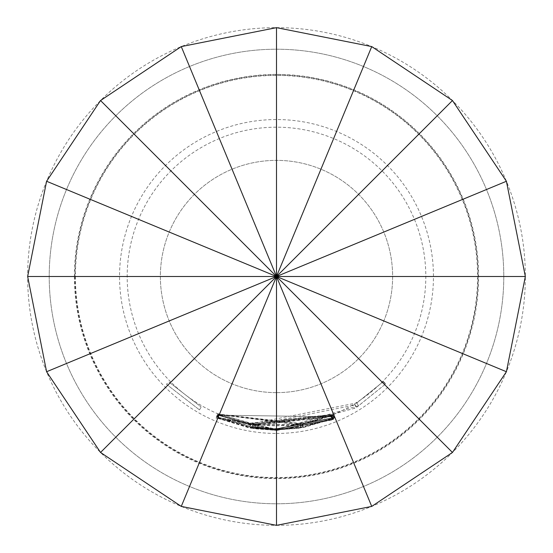<?xml version="1.0" encoding="UTF-8"?>
<svg xmlns="http://www.w3.org/2000/svg" width="553" height="553" viewBox="0 0 553 553"><rect width="100%" height="100%" fill="white"/><g stroke="black" fill="none" stroke-linecap="round" stroke-linejoin="round"><path stroke-width="0.41" stroke-dasharray="2.77 2.07" d="M166.453 384.266L199.495 409.891L166.453 384.266L168.824 381.943L201.154 407.015L168.824 381.943M49.217 276.5A227.283 227.283 0 0 0 276.5 503.783A227.283 227.283 0 0 0 503.783 276.5A227.283 227.283 0 0 0 276.5 49.217A227.283 227.283 0 0 0 49.217 276.5A227.283 227.283 0 0 1 276.5 49.217A227.283 227.283 0 0 1 503.783 276.5A227.283 227.283 0 0 1 276.5 503.783A227.283 227.283 0 0 1 49.217 276.5A227.283 227.283 0 0 1 276.5 49.217A227.283 227.283 0 0 1 503.783 276.5A227.283 227.283 0 0 1 276.5 503.783A227.283 227.283 0 0 1 49.217 276.5M74.392 276.5A202.108 202.108 0 0 0 276.5 478.608A202.108 202.108 0 0 0 478.608 276.5A202.108 202.108 0 0 0 276.5 74.392A202.108 202.108 0 0 0 74.392 276.5M74.932 276.5A201.569 201.569 0 0 0 276.5 478.069A201.569 201.569 0 0 0 478.069 276.5A201.569 201.569 0 0 0 276.5 74.932A201.569 201.569 0 0 0 74.932 276.5M75.408 276.5A201.092 201.092 0 0 0 276.5 477.592A201.092 201.092 0 0 0 477.592 276.5A201.092 201.092 0 0 0 276.5 75.408A201.092 201.092 0 0 0 75.408 276.5M276.5 392.63A116.13 116.13 0 0 1 160.37 276.5A116.13 116.13 0 0 1 276.5 160.37A116.13 116.13 0 0 1 392.63 276.5A116.13 116.13 0 0 1 276.5 392.63A116.13 116.13 0 0 1 160.37 276.5A116.13 116.13 0 0 1 276.5 160.37A116.13 116.13 0 0 1 392.63 276.5A116.13 116.13 0 0 1 276.5 392.63M276.5 425.81A149.31 149.31 0 0 0 425.81 276.5A149.31 149.31 0 0 0 276.5 127.19A149.31 149.31 0 0 0 127.19 276.5A149.31 149.31 0 0 0 276.5 425.81M276.5 428.693L333.805 417.501L276.5 428.769L252.514 426.875L254.988 427.483L276.5 428.997L332.906 418.262L276.5 429.066L249.977 426.75L216.5 416.706L249.963 426.377L276.5 428.693M276.5 429.142L302.629 426.895L334.206 417.895L302.982 427.206L276.5 429.508L217.37 417.633L276.5 429.446L298.247 427.898L300.555 427.317L276.5 429.211L217.211 417.169L276.5 429.142M302.408 423.944L218.649 414.57L297.777 424.614L300.03 424.04L297.604 424.407L218.497 414.107L302.062 423.626L332.947 414.819L334.537 418.02L333.279 414.944L302.408 423.944L302.982 427.206M276.5 429.577L358.558 405.75L385.724 383.865L356.512 407.437L354.528 408.308L276.5 429.66L252.292 427.752L254.815 428.361L276.5 429.902L298.254 428.354L333.853 418.566L303.127 427.635L276.5 429.964L249.742 427.614L216.921 417.598L249.832 427.255L276.5 429.577M276.5 430.034L333.867 418.925L276.5 430.103L252.258 428.188L254.836 428.81L276.5 430.338L333.362 419.45L276.5 430.4L249.804 428.077L216.817 418.04L249.735 427.69L276.5 430.034M276.5 430.448L332.671 419.879L276.5 430.517L216.036 418.192L276.5 430.448M276.5 433.455A156.955 156.955 0 0 0 433.455 276.5A156.955 156.955 0 0 0 276.5 119.545A156.955 156.955 0 0 0 119.545 276.5A156.955 156.955 0 0 0 276.5 433.455M300.728 427.517L300.03 424.04L300.728 427.517M276.5 525.35A248.85 248.85 0 0 0 525.35 276.5A248.85 248.85 0 0 0 276.5 27.65A248.85 248.85 0 0 0 27.65 276.5A248.85 248.85 0 0 0 276.5 525.35M276.5 49.217A227.283 227.283 0 0 1 503.783 276.5A227.283 227.283 0 0 1 276.5 503.783A227.283 227.283 0 0 1 49.217 276.5A227.283 227.283 0 0 1 276.5 49.217A227.283 227.283 0 0 1 503.783 276.5A227.283 227.283 0 0 1 276.5 503.783M217.55 415.158L331.461 416.789L217.336 415.144L216.251 418.213M217.336 415.144L216.036 418.192M331.212 416.962L332.415 420.052M331.461 416.789L332.671 419.879M218.096 415.234L250.315 424.428L332.643 415.911L255.272 425.285L252.783 424.911L255.306 425.527L332.139 416.368L250.378 424.808L218.096 415.234L216.804 418.296M250.378 424.808L249.804 428.077M331.821 416.561L333.037 419.651M332.139 416.368L333.362 419.45M255.306 425.527L254.836 428.81M252.825 425.146L252.306 428.423M252.783 424.911L252.258 428.188M255.272 425.285L254.802 428.568M332.643 415.911L333.881 418.994M332.63 415.842L333.867 418.925M250.315 424.428L249.735 427.69M218.11 414.978L216.817 418.04M352.835 405.453L255.306 424.849L252.818 424.476L255.286 425.077L297.784 425.07L332.609 415.49L302.553 424.372L250.315 424.345L218.159 414.778L250.405 423.985L356.775 402.95L383.36 381.542L354.777 404.609L352.835 405.453L354.528 408.308M354.798 404.278L356.533 407.105M354.777 404.609L356.512 407.437M383.374 381.943L385.731 384.273M383.36 381.542L385.724 383.865M356.775 402.95L358.558 405.75M250.405 423.985L249.832 427.255M218.214 414.543L216.921 417.598M218.159 414.778L216.866 417.833M250.315 424.345L249.742 427.614M302.553 424.372L303.127 427.635M332.602 415.704L333.846 418.78M332.609 415.49L333.853 418.566M300.182 424.504L300.708 427.78M300.175 424.704L300.701 427.981M297.784 425.07L298.254 428.354M255.286 425.077L254.815 428.361M252.797 424.697L252.272 427.974M252.818 424.476L252.292 427.752M255.306 424.849L254.836 428.133M302.062 423.626L302.629 426.895M218.497 414.107L217.211 417.169M218.884 414.349L217.606 417.404M297.604 424.407L298.074 427.69M297.777 424.614L298.247 427.898M218.884 414.591L217.606 417.653M218.649 414.57L217.37 417.633M217.799 413.658L250.544 423.107L332.56 414.432L255.5 423.971L253.032 423.598L255.451 424.192L331.676 415.179L250.55 423.48L217.799 413.658L216.5 416.706M250.55 423.48L249.977 426.75M331.676 415.179L332.906 418.262M331.247 415.275L332.464 418.365M255.451 424.192L254.988 427.483M252.963 423.812L252.438 427.089M253.032 423.598L252.514 426.875M255.5 423.971L255.037 427.255M332.263 414.626L333.507 417.702M332.56 414.432L333.805 417.501M250.544 423.107L249.963 426.377M218.649 413.762L217.364 416.817M199.495 409.891L201.154 407.015L199.495 409.891M335.104 417.653L333.832 414.591M300.922 427.386L300.39 424.11"/><path stroke-width="0.83" d="M276.5 27.65L371.734 46.59L452.465 100.535L506.41 181.266L525.35 276.5L506.41 371.734L452.465 452.465L371.734 506.41L276.5 525.35L181.266 506.41L100.535 452.465L46.59 371.734L27.65 276.5L46.59 181.266L100.535 100.535L181.266 46.59L276.5 27.65L276.5 276.5L506.41 371.734M525.35 276.5L276.5 276.5L452.465 452.465M452.465 100.535L276.5 276.5L371.734 46.59M100.535 100.535L276.5 276.5L181.266 46.59M27.65 276.5L276.5 276.5L46.59 181.266M276.5 525.35L276.5 276.5L46.59 371.734M100.535 452.465L276.5 276.5L371.734 506.41M506.41 181.266L276.5 276.5L181.266 506.41"/></g></svg>
